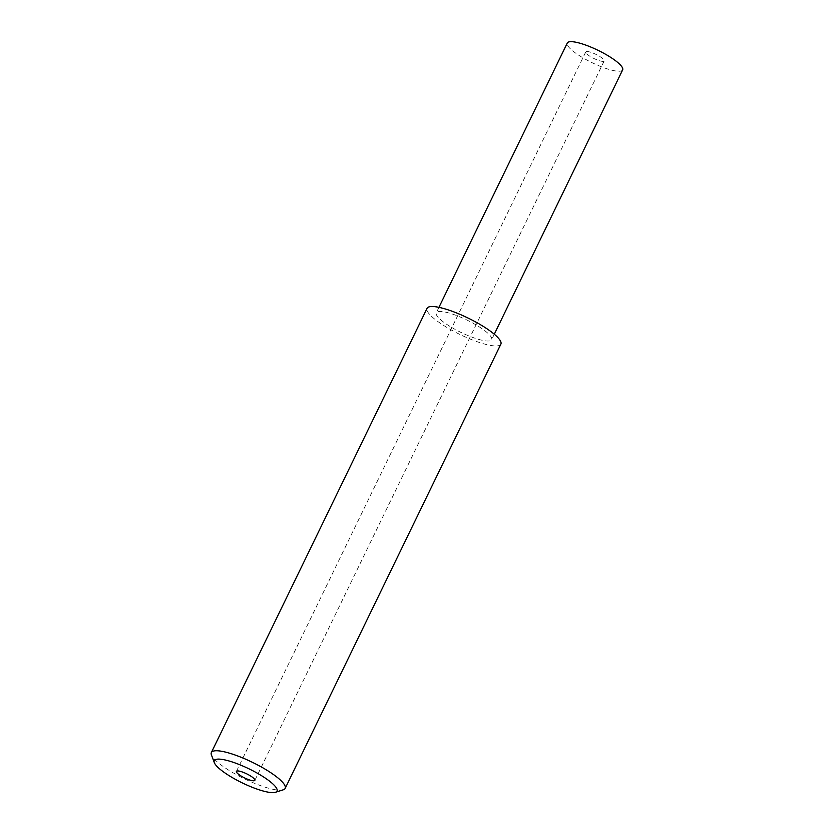 <?xml version="1.0" encoding="UTF-8"?>
<svg xmlns="http://www.w3.org/2000/svg" width="834" height="834" viewBox="0 0 834 834"><rect width="100%" height="100%" fill="white"/><g stroke="black" fill="none" stroke-linecap="round" stroke-linejoin="round"><path stroke-width="0.63" stroke-dasharray="4.17 3.13" d="M599.729 56.451A10.258 2.294 25.9 0 1 604.191 60.934A10.258 2.294 25.9 0 1 590.201 56.451A10.258 2.294 25.9 0 1 585.739 51.979A10.258 2.294 25.9 0 1 599.729 56.451M283.268 789.808A41.022 9.153 25.9 0 1 229.204 770.47A41.022 9.153 25.9 0 1 211.419 754.916M622.644 69.9A30.764 6.87 25.9 0 1 580.673 56.451A30.764 6.87 25.9 0 1 567.287 43.014M449.682 326.23A30.764 6.87 25.9 0 1 436.297 312.802A30.764 6.87 25.9 0 1 478.257 326.24A30.764 6.87 25.9 0 1 491.643 339.678A30.764 6.87 25.9 0 1 449.682 326.23M500.869 344.15A41.022 9.153 25.9 0 1 444.918 326.23A41.022 9.153 25.9 0 1 427.071 308.319M254.86 780.353L604.191 60.934M438.934 307.35L436.297 312.802M494.291 334.226L491.643 339.678M236.408 771.387L585.739 51.979"/><path stroke-width="1.25" d="M240.87 775.87A10.258 2.294 -154.1 0 0 254.86 780.353A10.258 2.294 -154.1 0 0 250.398 775.87A10.258 2.294 -154.1 0 0 236.408 771.387A10.258 2.294 -154.1 0 0 240.87 775.87M261.834 775.87A34.872 7.787 -154.1 0 0 228.412 760.806A34.872 7.787 -154.1 0 0 214.328 762.651A34.872 7.787 -154.1 0 0 229.444 775.87A34.872 7.787 -154.1 0 0 275.397 792.3A34.872 7.787 -154.1 0 0 261.834 775.87M214.328 762.651L211.419 754.916A41.022 9.153 25.9 0 1 211.356 752.56A41.022 9.153 25.9 0 1 267.318 770.48A41.022 9.153 25.9 0 1 285.165 788.391A41.022 9.153 25.9 0 1 283.268 789.808L275.397 792.3M438.934 307.35L567.287 43.014A30.764 6.87 25.9 0 1 609.258 56.462A30.764 6.87 25.9 0 1 622.644 69.9L494.291 334.226M211.356 752.56L427.071 308.319A41.022 9.153 25.9 0 1 483.022 326.24A41.022 9.153 25.9 0 1 500.869 344.15L285.165 788.391"/></g></svg>
